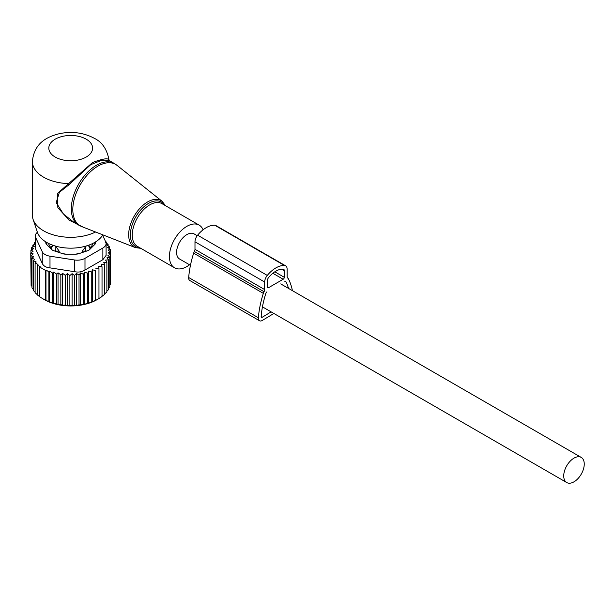 <?xml version="1.0" encoding="UTF-8"?>
<svg xmlns="http://www.w3.org/2000/svg" width="615" height="615" viewBox="0 0 615 615"><rect width="100%" height="100%" fill="white"/><g stroke="black" fill="none" stroke-linecap="round" stroke-linejoin="round"><path stroke-width="0.92" d="M203.088 229.795A24.638 14.222 120 0 0 202.143 227.988A24.638 14.222 120 0 0 199.168 225.128A24.638 14.222 120 0 0 176.413 236.391A24.638 14.222 120 0 0 171.562 264.934A24.638 14.222 120 0 0 174.529 267.802A24.638 14.222 120 0 0 189.551 264.773M35.332 235.983A10.947 6.319 -0 0 0 35.708 237.613L42.251 251.72L42.251 263.404L35.708 249.306L35.332 235.983A10.947 6.319 -0 0 1 37.4 232.286A33.925 19.588 -0 0 0 46.725 242.433A33.925 19.588 -0 0 0 102.843 234.853M109.285 160.592L108.978 159.892C107.01 149.268 102.151 142.088 94.41 138.36C83.771 132.679 72.163 131.103 59.578 133.632C47.147 136.73 34.163 142.826 32.387 161.53L32.387 215.173A38.322 22.125 -0 0 0 33.079 219.363A38.322 22.125 -0 0 0 43.611 230.817A38.322 22.125 -0 0 0 95.579 232.009M108.947 160.031C108.255 157.847 102.797 158.678 92.565 162.506L57.326 193.579L57.856 207.686L68.988 220.055L83.217 227.158M114.267 163.467L109.247 160.569L102.013 160.146L90.713 164.659L68.949 184.8L59.371 192.341L56.211 202.643L63.407 213.982L74.177 222.507L78.682 225.105A35.585 20.549 120 0 1 74.392 220.97A35.585 20.549 120 0 1 81.395 179.734A35.585 20.549 120 0 1 114.267 163.467L117.096 165.397A35.462 20.48 -60 0 0 83.748 179.357A35.462 20.48 -60 0 0 75.883 221.692A35.462 20.48 120 0 0 81.764 226.589L78.682 225.105M32.387 161.53A38.322 22.125 -0 0 0 43.611 177.174A38.322 22.125 -0 0 0 68.119 183.601L68.949 184.8M31.98 286.459L31.111 285.36L31.111 255.625L33.771 256.686L31.98 258.192L34.778 259.399L33.318 260.645L33.318 290.38L35.101 292.194M31.111 283.207L30.75 252.973L33.225 253.895L31.111 255.625M33.318 289.465L31.98 287.928L31.98 258.192M30.75 252.973L33.133 251.181L30.919 250.32L30.919 252.85M30.919 250.32L33.541 248.691L31.611 247.691L31.611 249.882M31.611 247.691L34.44 246.246L32.826 245.131L32.826 247.069M32.826 245.131L35.824 243.878L34.548 242.664L34.548 244.409M105.519 241.48L106.318 242.018L106.318 243.102M106.026 242.902L108.094 244.332L108.094 245.816M108.094 244.332L106.641 244.77L109.439 246.792L109.439 248.698M45.964 269.993L48.885 271.822L48.885 301.558L45.964 300.397L45.964 269.993L45.502 270.4L39.691 267.041L40.152 266.641L37.231 265.096L37.999 264.412L35.101 262.966L35.101 292.702L37.231 294.608M49.661 271.138L52.567 273.052L52.567 302.788L49.661 301.988L49.661 271.138L48.885 271.822M53.682 272.076L56.58 274.075L56.58 303.81L53.682 303.364L53.682 272.076L52.567 273.052M58.041 272.829L60.839 274.851L60.839 304.586L58.041 304.494L58.041 272.829L56.58 274.075M62.63 273.344L65.282 275.351L65.282 305.086L62.63 305.309L62.63 273.344L60.839 274.851M67.396 273.621L69.872 275.558L69.872 305.294L67.396 305.778L67.396 273.621L65.282 275.351M72.086 273.667L74.469 275.466L74.469 305.201L72.086 305.855L72.086 273.667L69.872 275.558M76.398 273.429L79.02 275.059L79.02 304.794L76.398 305.617L76.398 273.429L74.469 275.466M80.634 272.914L83.456 274.359L83.456 304.094L80.634 305.101L80.634 272.914L79.02 275.059M84.732 272.114L87.73 273.368L87.73 303.103L84.732 304.302L84.732 272.114L83.456 274.359M88.652 271.054L91.773 272.099L91.773 301.834L88.652 303.233L88.652 271.054L87.73 273.368M92.327 269.731L95.533 270.577L95.533 300.312L92.327 301.919L92.327 269.731L91.773 272.099M95.725 268.178L98.969 268.809L98.969 298.544L95.725 300.366L95.533 270.577M109.439 246.792L107.648 247.353L110.308 249.359L108.194 250.067L110.669 252.012L108.286 252.773L110.5 254.664L107.879 255.256L109.801 257.285L106.979 257.7L108.586 259.853L105.596 260.068L106.872 262.313L103.751 262.328L104.673 264.65L101.475 264.458L102.029 266.825L98.784 266.418L98.969 268.809M102.874 259.699L106.088 255.394L106.088 243.54A10.947 6.319 180 0 1 102.874 248.006L102.874 259.699L84.993 270.023C81.972 271.953 78.451 272.499 74.423 271.661L49.992 267.879C46.033 267.487 43.457 265.995 42.251 263.404M35.101 262.966L36.216 261.99L33.318 260.645M37.231 265.096L37.231 294.831L40.152 297.037M39.691 267.041L39.691 296.776L42.596 298.629L45.502 300.135L45.502 270.4M102.029 266.825L102.029 296.561L98.784 298.598M101.475 296.645L104.673 294.385L104.673 264.65M106.872 262.313L106.872 292.048L104.673 293.801M108.586 259.853L108.586 289.588L106.872 291.133M109.801 257.285L109.801 287.021L108.586 288.266M110.5 254.664L110.5 284.399L109.801 285.214M110.669 252.012L110.5 281.978M110.308 249.359L110.308 251.72M106.088 243.54A10.947 6.319 180 0 0 105.711 241.903L102.62 235.23M42.251 251.72A10.947 6.319 180 0 0 49.992 256.186L74.423 259.968A10.947 6.319 180 0 0 84.993 258.331L102.874 248.006M95.617 241.88L95.617 242.764A5.474 3.16 -0 0 1 94.887 244.347L89.675 249.552A5.474 3.16 -0 0 1 87.676 250.712L78.651 253.718A5.474 3.16 -0 0 1 75.914 254.141L65.498 254.141A5.474 3.16 -0 0 1 62.761 253.718L53.743 250.712A5.474 3.16 -0 0 1 51.737 249.552L46.532 244.347A5.474 3.16 -0 0 1 45.794 242.764L45.794 241.88M92.327 301.919L91.773 301.834M88.652 303.233L87.73 303.103M84.732 304.302L83.456 304.094M80.634 305.101L79.02 304.794M76.398 305.617L74.469 305.201M72.086 305.855L69.872 305.294M67.396 305.778L65.282 305.086M62.63 305.309L60.839 304.586M58.041 304.494L56.58 303.81M53.682 303.364L52.567 302.788M49.661 301.988L48.885 301.558M45.964 300.397L45.502 300.135M42.596 298.629L44.38 299.659A37.231 21.494 180 0 0 97.032 299.659L98.969 298.544M105.196 242.333L106.318 242.018M35.332 242.402L34.548 242.664M273.867 313.458L262.382 320.407A5.558 3.206 -60 0 1 259.499 320.746A5.558 3.206 -60 0 1 258.369 317.747A84.132 48.57 -60 0 1 263.335 293.378A5.558 3.206 -60 0 1 264.058 291.71A3.175 1.83 -60 0 0 264.673 289.58L264.673 282.039A7.142 4.121 -60 0 1 267.294 275.412A25.292 14.606 -60 0 1 284.491 265.488A7.142 4.121 -60 0 1 285.637 265.818A7.142 4.121 -60 0 1 287.113 269.086L287.113 276.619A3.175 1.83 -60 0 0 287.728 278.049A5.558 3.206 -60 0 1 288.45 278.879A84.132 48.57 -60 0 1 292.425 290.664M264.673 289.58L194.986 249.344L194.986 241.81A7.142 4.121 -60 0 1 197.607 235.184A25.292 14.606 -60 0 1 214.804 225.251A7.142 4.121 -60 0 1 215.95 225.582L285.637 265.818M259.499 320.746L189.82 280.517A5.558 3.206 -60 0 1 188.682 277.519A84.132 48.57 -60 0 1 193.648 253.149A5.558 3.206 -60 0 1 194.371 251.481A3.175 1.83 -60 0 0 194.986 249.344M283.184 279.248A1.584 0.915 -60 0 0 284.307 277.304L284.307 270.708A3.175 1.83 -60 0 0 283.653 269.255A3.175 1.83 -60 0 0 283.146 269.109A21.325 12.315 -60 0 0 268.64 277.48A3.175 1.83 -60 0 0 267.479 280.425L267.479 287.021A1.584 0.915 -60 0 0 267.802 287.743A1.584 0.915 -60 0 0 268.601 287.666L283.184 279.248L272.837 273.268M271.115 311.867L262.305 317.217A1.584 0.915 -60 0 1 261.483 317.309A1.584 0.915 -60 0 1 261.16 316.456A80.165 46.286 -60 0 1 265.895 293.232A1.584 0.915 -60 0 1 266.918 291.879M284.868 281.516A1.584 0.915 -60 0 1 285.66 281.432A1.584 0.915 -60 0 1 285.89 281.685A80.165 46.286 -60 0 1 288.558 288.427M59.186 252.527L59.186 251.12L55.85 246.523L55.804 251.081L59.186 251.12M48.516 243.394A22.448 12.961 -0 0 0 51.445 248.106L51.445 246.646L52.89 245.247M55.142 245.985L55.85 246.523M61.208 253.203A22.448 12.961 -0 0 0 64.391 253.895A22.448 12.961 -0 0 0 66.097 254.141M94.71 244.524A24.093 13.907 -0 0 0 94.741 242.402M46.671 242.402A24.093 13.907 -0 0 0 46.709 244.524M51.445 248.106L51.46 249.275M88.529 245.247L89.975 246.646L89.975 248.106A22.448 12.961 -0 0 0 92.903 243.394M75.322 254.141A22.448 12.961 -0 0 0 80.204 253.203M82.225 252.527L82.225 251.12L86.269 245.985M89.975 248.106L89.959 249.275M197.215 235.691L194.102 233.9A14.506 8.379 120 0 0 182.924 237.782A14.506 8.379 120 0 0 176.59 252.388A14.506 8.379 120 0 0 179.595 259.03L190.458 265.296M584.25 464.056A14.506 8.379 120 0 0 581.244 457.414A14.506 8.379 120 0 0 570.067 461.296A14.506 8.379 120 0 0 563.732 475.902A14.506 8.379 120 0 0 566.738 482.544A14.506 8.379 120 0 0 577.916 478.655A14.506 8.379 120 0 0 584.25 464.056M140.797 248.322L135.438 247.637A26.829 15.49 120 0 1 130.987 243.932A26.829 15.49 -60 0 1 136.937 211.914A26.829 15.49 -60 0 1 162.16 201.351L117.096 165.397M164.628 205.187A25.738 14.86 120 0 0 164.559 205.079A25.738 14.86 120 0 0 139.866 210.968A25.738 14.86 120 0 0 132.617 243.671A25.738 14.86 120 0 0 139.997 247.86M199.168 225.128L162.006 203.673A24.638 14.222 120 0 0 139.244 214.935A24.638 14.222 120 0 0 134.393 243.479A24.638 14.222 120 0 0 137.368 246.346L174.529 267.802M55.219 157.056A21.902 12.646 -0 0 0 86.192 157.056A21.902 12.646 -0 0 0 86.192 139.174A21.902 12.646 -0 0 0 55.219 139.174A21.902 12.646 -0 0 0 55.219 157.056M84.993 258.331L84.993 270.023M49.992 256.186L49.992 267.879M74.423 259.968L74.423 271.661M35.708 249.306L35.708 237.613M264.673 282.039L194.986 241.81M267.294 275.412L197.607 235.184M284.491 265.488L214.804 225.251M258.369 317.747L188.682 277.519M263.335 293.378L193.648 253.149M264.058 291.71L194.371 251.481M268.601 287.666L267.479 287.021M284.307 277.304L274.813 271.815M284.307 270.708L281.608 269.147M262.305 317.217L261.16 316.548M285.89 281.685L285.329 281.363M55.804 251.397L55.804 251.081A4.382 2.529 -0 0 1 54.451 250.943M51.499 249.313L51.499 248.598A4.382 2.529 -0 0 0 52.313 250.028M53.636 245.508A4.382 3.575 178.3 0 0 51.499 248.598L51.445 246.646M89.975 246.646L89.913 248.598A4.382 3.575 -178.3 0 0 87.784 245.508M89.913 249.313L89.913 248.598A4.382 2.529 -0 0 1 89.098 250.028M85.616 251.397L85.616 251.081A4.382 2.529 -0 0 0 86.969 250.943M85.57 246.523L85.616 251.081L82.225 251.12M165.435 205.648L162.16 201.351M37.4 232.293L33.079 219.363M135.438 247.637L81.764 226.589M280.724 283.907L581.244 457.414M262.451 306.862L566.738 482.544"/></g></svg>
